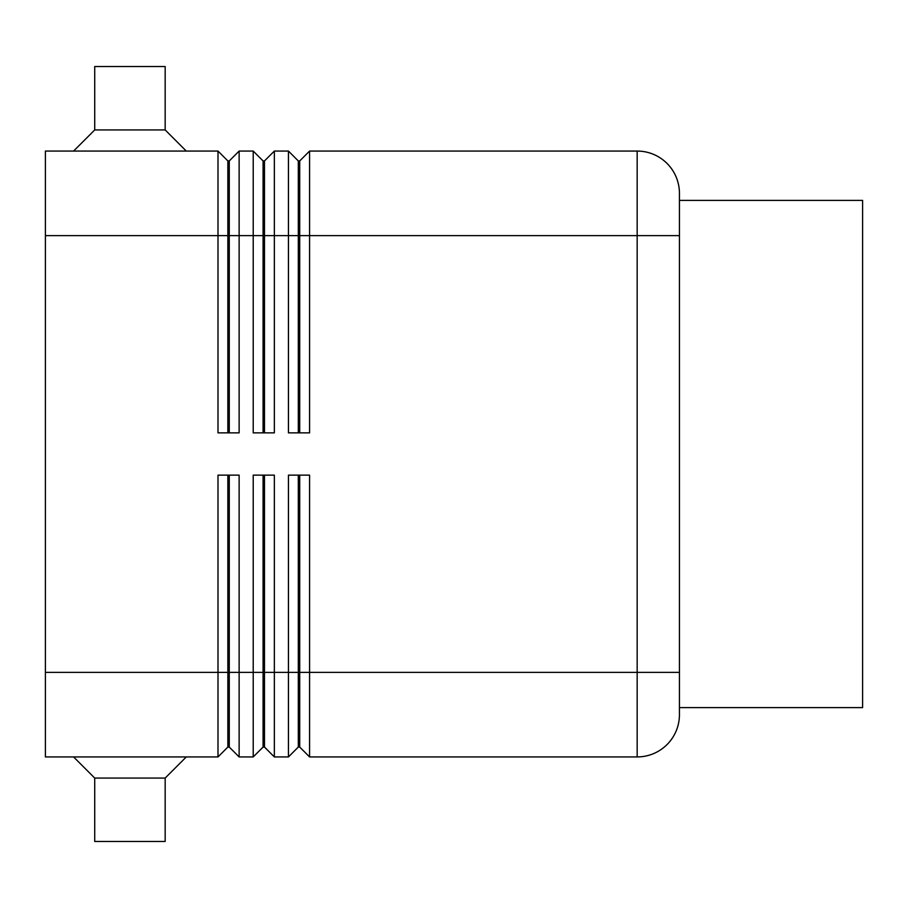 <?xml version="1.0" encoding="UTF-8"?>
<svg xmlns="http://www.w3.org/2000/svg" width="908" height="908" viewBox="0 0 908 908"><rect width="100%" height="100%" fill="white"/><g stroke="black" fill="none" stroke-linecap="round" stroke-linejoin="round"><path stroke-width="1.36" d="M227.863 432.866L227.863 160.932L229.27 160.932L229.27 432.866M45.4 672.385L45.4 756.932L217.999 756.932L227.863 747.068L229.27 747.068L239.133 756.932L239.133 475.134L217.999 475.134L217.999 672.385L45.4 672.385L45.4 151.069L217.999 151.069L217.999 432.866L239.133 432.866L239.133 151.069L253.219 151.069L253.219 432.866L274.352 432.866L274.352 151.069L288.449 151.069L288.449 432.866L309.583 432.866L309.583 151.069L637.166 151.069A42.267 42.267 0 0 1 679.434 193.336L679.434 714.664A42.267 42.267 0 0 1 637.166 756.932A42.267 42.267 0 0 0 667.051 744.549M217.999 151.069L227.863 160.932M263.082 432.866L263.082 160.932L264.489 160.932L264.489 432.866M253.219 151.069L263.082 160.932M298.312 432.866L298.312 160.932L299.719 160.932L299.719 432.866M288.449 151.069L298.312 160.932M263.082 475.134L263.082 747.068L264.489 747.068L274.352 756.932L274.352 475.134L253.219 475.134L253.219 756.932L239.133 756.932L229.27 747.068L229.27 475.134M227.863 475.134L227.863 672.385L217.999 672.385L217.999 756.932M298.312 475.134L298.312 747.068L299.719 747.068L309.583 756.932L309.583 475.134L288.449 475.134L288.449 756.932L274.352 756.932L264.489 747.068L264.489 672.385L227.863 672.385L227.863 747.068M263.082 747.068L253.219 756.932L263.082 747.068M679.434 193.336A42.267 42.267 0 0 0 637.166 151.069L637.166 756.932L309.583 756.932L299.719 747.068L299.719 475.134M298.312 747.068L288.449 756.932L298.312 747.068M165.165 129.935L94.716 129.935L94.716 66.534L165.165 66.534L165.165 129.935L186.299 151.069M73.582 151.069L94.716 129.935M73.582 756.932L94.716 778.065L94.716 841.466L165.165 841.466L165.165 778.065L186.299 756.932M679.434 200.384L862.6 200.384L862.6 707.616L679.434 707.616M165.165 778.065L94.716 778.065M679.434 672.385L264.489 672.385L264.489 475.134M299.719 160.932L309.583 151.069M264.489 160.932L274.352 151.069M229.27 160.932L239.133 151.069M45.4 235.615L679.434 235.615"/></g></svg>
